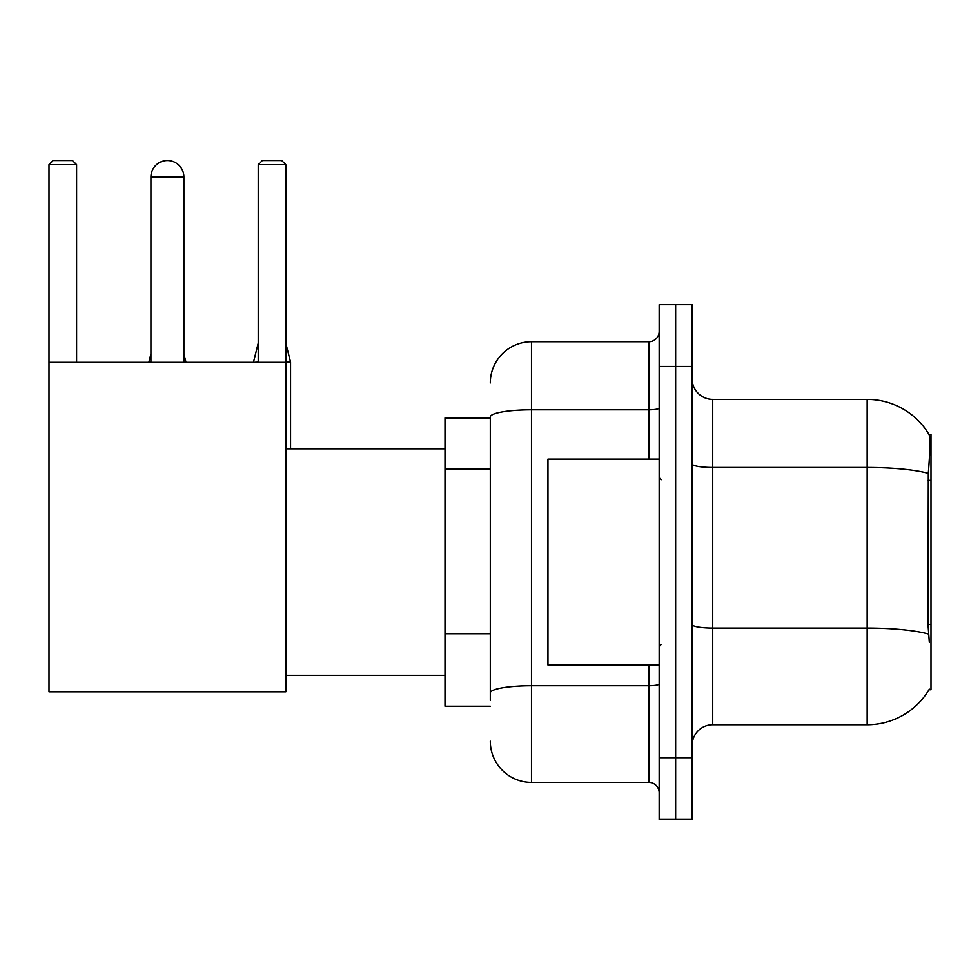 <?xml version="1.0" encoding="UTF-8"?>
<svg xmlns="http://www.w3.org/2000/svg" width="980" height="980" viewBox="0 0 980 980"><rect width="100%" height="100%" fill="white"/><g stroke="black" fill="none" stroke-linecap="round" stroke-linejoin="round"><path stroke-width="1.47" d="M928.979 689.749L929.334 689.136A72.079 72.079 0 0 1 867.165 724.759A72.079 72.079 0 0 0 928.979 689.749L931 689.749L931 434.397L929.126 434.655A72.079 72.079 0 0 0 867.165 399.387A72.079 72.079 0 0 1 928.979 434.397A72.079 72.079 0 0 0 867.165 399.387L712.717 399.387A20.592 20.592 0 0 1 692.125 378.795A20.592 20.592 0 0 0 712.717 399.387L712.717 724.759A20.592 20.592 0 0 0 692.125 745.351M490.306 417.921L445.006 417.921L445.006 706.225L490.306 706.225M675.649 757.712L675.649 819.488L692.125 819.488L692.125 757.712L675.649 757.712L675.649 819.488L659.173 819.488L659.173 757.712L675.649 757.712L675.649 366.447L675.649 757.712M659.173 757.712L659.173 304.658L675.649 304.658L675.649 366.447L675.649 304.658L692.125 304.658L692.125 757.712M929.334 642.39L928.011 624.493L928.305 473.352C930.094 450.947 930.363 438.06 929.126 434.655A72.079 72.079 0 0 0 867.165 399.387L867.165 467.46L712.717 467.46A20.592 3.577 0 0 1 692.125 463.883M928.526 634.036A72.079 12.52 180 0 0 867.165 628.082L867.165 724.759L712.717 724.759M490.306 700.051L490.306 416.953A41.184 7.154 180 0 1 531.491 409.799L648.87 409.799L648.87 341.726A10.302 10.302 0 0 0 659.173 331.436M490.306 382.911A41.184 41.184 0 0 1 531.491 341.726L531.491 782.42L648.87 782.42L648.87 665.04M531.491 341.726L648.87 341.726M659.173 792.722A10.302 10.302 0 0 0 648.87 782.42M531.491 782.42A41.184 41.184 0 0 1 490.306 741.235M659.173 459.106L547.967 459.106L547.967 665.04L659.173 665.04M150.932 176.988A16.476 16.476 0 0 1 167.409 160.512A16.476 16.476 0 0 1 183.885 176.988L150.932 176.988L150.932 362.318M183.885 362.318L183.885 176.988M49 362.318L285.817 362.318L285.817 691.807L49 691.807L49 164.628L53.116 160.512L72.471 160.512L76.599 164.628L49 164.628M76.599 362.318L76.599 164.628M285.817 164.628L258.23 164.628L262.346 160.512L281.701 160.512L285.817 164.628L285.817 362.318M258.23 164.628L258.23 362.318M185.943 362.318L183.885 362.122M148.874 362.318L150.932 362.122M290.558 448.816L290.558 362.122L285.817 362.122M253.489 362.318L258.23 362.122M931 480.347L928.011 480.347M931 624.493L928.011 624.493M490.306 468.979L445.006 468.979M490.306 633.717L445.006 633.717M928.305 473.352A72.079 12.52 180 0 0 867.165 467.46L867.165 628.082L712.717 628.082A20.592 3.577 -0 0 1 692.125 624.505M692.125 366.447L659.173 366.447M659.173 683.954A10.302 1.788 0 0 1 648.87 685.743L531.491 685.743A41.184 7.154 180 0 0 490.306 692.897M648.87 459.106L648.87 409.799A10.302 1.788 0 0 0 659.173 408.011M661.231 479.698L659.173 477.64M661.231 644.448L659.173 646.506M285.817 675.342L445.006 675.342M285.817 448.816L445.006 448.816M183.885 353.878L185.943 362.122M150.932 353.878L148.874 362.122M285.817 343.171L290.558 362.122M258.23 343.171L253.489 362.122"/></g></svg>
